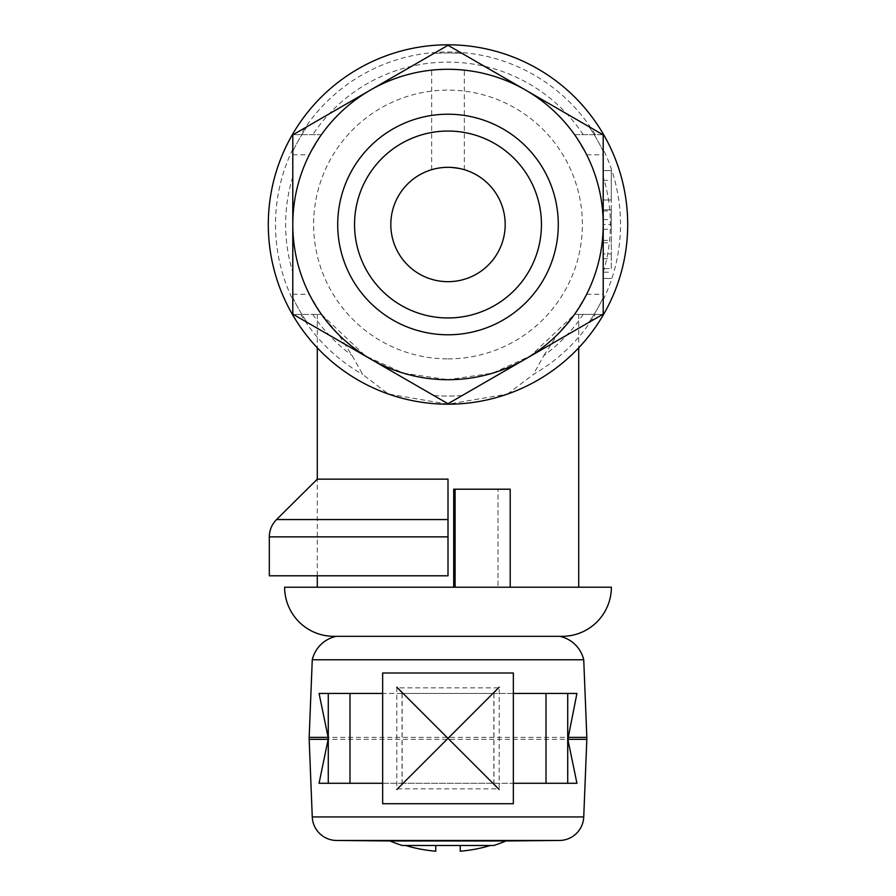 <?xml version="1.0" encoding="UTF-8"?>
<svg xmlns="http://www.w3.org/2000/svg" width="896" height="896" viewBox="0 0 896 896"><rect width="100%" height="100%" fill="white"/><g stroke="black" fill="none" stroke-linecap="round" stroke-linejoin="round"><path stroke-width="0.67" stroke-dasharray="4.48 3.36" d="M543.838 355.566L557.39 334.589L574.515 314.384L578.704 314.384L574.515 314.384L530.555 355.914L492.598 373.15L448 379.691A155.198 155.198 0 0 0 603.198 224.504A155.198 155.198 0 0 0 448 69.306A155.198 155.198 0 0 0 292.802 224.504A155.198 155.198 0 0 0 448 379.691L403.402 373.15L365.445 355.914L321.485 314.384L309.378 294.269A155.198 155.198 0 0 1 309.355 154.773L321.451 134.658L292.79 134.658L321.451 134.658A155.198 155.198 0 0 1 448 69.306L431.659 70.168L448 69.306C469.078 70.246 469.078 70.246 448 69.306C469.078 70.246 469.078 70.246 448 69.306A155.198 155.198 0 0 0 321.451 134.658M448 52.954A171.55 171.55 0 0 0 433.675 53.547L370.395 90.082L433.675 53.547A171.55 171.55 0 0 1 462.325 53.547A171.55 171.55 0 0 0 448 52.954M338.61 334.589A155.198 155.198 0 0 1 321.485 314.384L292.79 314.384L292.79 224.504A155.21 155.21 0 0 0 370.395 358.915L433.675 395.45L370.395 358.915A155.21 155.21 0 0 0 603.21 224.504L603.21 134.658L574.549 134.658L586.645 154.773A155.198 155.198 0 0 1 586.622 294.269L574.515 314.384L603.21 314.384L603.21 224.504A155.21 155.21 0 0 0 370.395 90.082A155.21 155.21 0 0 0 292.79 224.504L292.79 314.384L321.485 314.384L317.296 314.384L321.485 314.384L338.61 334.589L352.15 355.566L362.678 374.45L388.45 394.05L448 404.197L507.55 394.05A179.704 179.704 0 0 0 448 44.8A179.704 179.704 0 0 0 388.45 394.05M433.675 395.45A171.55 171.55 0 0 0 448 396.054A171.55 171.55 0 0 1 433.675 395.45M603.21 224.504L603.21 297.573A171.55 171.55 0 0 1 588.885 322.381A171.55 171.55 0 0 0 603.21 297.573L603.21 151.435A171.55 171.55 0 0 0 588.885 126.616A171.55 171.55 0 0 1 603.21 151.435L603.21 224.504A155.21 155.21 0 0 0 370.395 90.082A155.21 155.21 0 0 0 448 379.714A155.21 155.21 0 0 0 603.21 224.504L611.296 224.504L611.296 258.675L611.296 224.504M507.55 394.05L533.322 374.45A172.525 172.525 0 0 0 595.258 314.384M448 845.499L493.752 845.499M390.074 840.963L505.926 840.963M312.267 659.77L583.733 659.77M319.066 693.426L576.934 693.426M562.139 636.328A49.246 49.246 0 0 1 559.238 636.238A31.293 31.293 0 0 1 559.664 636.328L336.336 636.328A31.293 31.293 0 0 1 336.762 636.238A49.246 49.246 0 0 1 333.861 636.328M559.238 636.238L336.762 636.238L559.238 636.238M284.614 587.227L611.386 587.227M576.934 783.283L319.066 783.283M448 587.205L455.09 587.205L455.09 489.205L510.205 489.205L510.205 587.205L610.557 587.205M583.229 314.384A162.366 162.366 0 0 1 543.85 355.566L533.322 374.45M448 479.147L448 575.792L317.296 575.792L317.296 479.147M498.019 489.205L453.701 489.205L498.019 489.205L498.019 587.205L498.019 489.205L510.205 489.205L498.019 489.205M498.019 587.205L578.704 587.205L498.019 587.205M453.701 587.205L455.09 587.205L453.701 587.205L453.701 489.205L455.09 489.205M448 317.957A93.453 93.453 0 0 0 541.453 224.504A93.453 93.453 0 0 0 448 131.051A93.453 93.453 0 0 1 541.453 224.504A93.453 93.453 0 0 1 448 317.957A93.453 93.453 0 0 0 541.453 224.504A93.453 93.453 0 0 0 448 131.051A93.453 93.453 0 0 0 354.547 224.504A93.453 93.453 0 0 0 448 317.957A93.453 93.453 0 0 1 354.547 224.504A93.453 93.453 0 0 1 448 131.051A93.453 93.453 0 0 0 354.547 224.504A93.453 93.453 0 0 0 448 317.957M448 334.779A110.286 110.286 180 0 0 558.286 224.504A110.286 110.286 180 0 0 448 114.218A110.286 110.286 0 0 1 558.286 224.504A110.286 110.286 0 0 1 448 334.779A110.286 110.286 0 0 1 337.714 224.504A110.286 110.286 0 0 1 448 114.218A110.286 110.286 180 0 0 337.714 224.504A110.286 110.286 180 0 0 448 334.779M390.813 224.504A57.187 57.187 0 0 0 448 281.68A57.187 57.187 0 0 0 505.187 224.504A57.187 57.187 0 0 0 448 167.317A57.187 57.187 0 0 0 390.813 224.504M611.296 268.61L611.296 253.904L611.296 268.61L603.21 268.61L603.21 278.421L611.296 278.421L603.21 278.443L603.21 272.194L611.296 272.194M603.21 209.798L603.21 229.264L603.21 209.798L611.296 209.798L611.296 199.998L611.296 229.264L611.296 209.798L603.21 209.798L611.296 209.798M448 167.317C469.078 169.893 469.078 169.893 448 167.317C469.078 169.893 469.078 169.893 448 167.317C438.077 168.101 432.634 168.896 431.659 169.702C432.634 168.896 438.077 168.101 448 167.317M603.21 229.264L611.296 229.264M603.21 210.986L611.296 210.986M603.21 199.998L603.21 170.587L611.296 170.587L611.296 199.998L611.296 170.587L603.21 170.587L603.21 199.998L611.296 199.998L603.21 199.998M603.21 242.782L611.296 242.782M603.21 258.675L611.296 258.675M603.21 240.386L611.296 240.386M603.21 272.194L603.21 253.904L611.296 253.904M603.21 253.904L603.21 268.61M492.027 845.522L490.291 845.522A147.482 147.482 0 0 1 460.253 851.2L460.253 845.522L460.253 851.2L460.253 845.522L435.747 845.522L435.747 851.2A147.482 147.482 0 0 1 405.709 845.522L403.973 845.522M490.291 845.522L460.253 845.522L490.291 845.522M435.747 845.522L405.709 845.522L435.747 845.522M269.326 575.792L317.296 575.792M448 69.306A155.198 155.198 0 0 1 574.549 134.658L603.21 134.658L603.21 314.384L574.515 314.384A155.198 155.198 0 0 1 557.39 334.589M292.79 294.269L309.378 294.269M292.79 154.773L309.355 154.773M586.645 154.773L603.21 154.773M586.622 294.269L603.21 294.269M397.454 687.859L402.125 693.426L382.648 693.426M402.125 693.426L493.875 693.426L498.546 687.859M513.352 693.426L493.875 693.426M382.648 783.283L402.147 783.317L396.827 789.522L396.827 687.187L397.466 687.859L498.534 687.859L499.173 687.187L499.173 789.522L493.853 783.317L513.352 783.283M402.125 783.283L493.875 783.283M448 840.47L336.762 840.47M307.115 126.616A171.55 171.55 0 0 0 292.79 151.435A171.55 171.55 0 0 1 307.115 126.616L370.395 90.082L307.115 126.616M462.325 395.45A171.55 171.55 0 0 1 448 396.054A171.55 171.55 0 0 0 462.325 395.45L525.605 358.915L462.325 395.45M292.79 297.573A171.55 171.55 0 0 0 307.115 322.381A171.55 171.55 0 0 1 292.79 297.573L292.79 224.504L292.79 297.573M370.395 358.915L307.115 322.381L370.395 358.915M588.885 322.381L525.605 358.915L588.885 322.381M525.605 90.082L462.325 53.547L525.605 90.082M292.79 151.435L292.79 224.504L292.79 151.435M292.79 134.893L448 45.282L603.21 134.893L603.21 314.115L448 403.726L292.79 314.115L292.79 134.893M448 358.882A134.378 134.378 0 0 0 582.378 224.504A134.378 134.378 0 0 0 448 90.115A134.378 134.378 0 0 0 313.622 224.504A134.378 134.378 0 0 0 448 358.882M309.165 737.374L586.835 737.374M583.251 134.658A162.366 162.366 0 0 0 312.749 134.658M595.28 134.658A172.525 172.525 0 0 0 300.72 134.658M603.21 299.824A172.525 172.525 0 0 0 603.21 149.184M292.79 149.184A172.525 172.525 0 0 0 292.79 299.824M300.742 314.384A172.525 172.525 0 0 0 362.678 374.45M627.704 224.504A179.704 179.704 0 0 0 448 44.8A179.704 179.704 0 0 0 268.296 224.504M309.165 739.334L586.835 739.334M312.267 816.939L583.733 816.939M603.21 272.182A162.366 162.366 0 0 0 603.21 176.826M292.79 176.826A162.366 162.366 0 0 0 292.79 272.182M603.21 219.598L611.296 219.598M603.21 180.387L611.296 180.387M312.771 314.384A162.366 162.366 0 0 0 352.15 355.566M402.035 693.426L402.035 783.283M493.965 693.426L493.965 783.283M397.454 788.861L498.546 788.861M578.704 314.384L578.704 347.827M464.341 169.702L464.341 70.168M431.659 169.702L431.659 70.168M603.21 170.587L611.296 170.587M603.21 278.443L611.296 278.443M317.296 314.384L317.296 347.827M402.147 693.403L402.147 783.317M493.853 693.403L493.853 783.317"/><path stroke-width="1.34" d="M328.272 783.283L319.066 783.283L328.149 739.334L309.165 739.334A24.517 24.517 0 0 1 309.165 737.374L328.149 737.374L319.066 693.426L328.272 693.426L328.272 783.283L382.648 783.283M610.557 587.205L510.205 587.205L510.205 489.205L455.09 489.205L455.09 587.205L448 587.227L611.386 587.227A49.246 49.246 0 0 1 562.139 636.328L559.664 636.328A31.293 31.293 0 0 1 583.733 659.77L586.835 737.374A24.517 24.517 0 0 1 586.835 739.334L567.851 739.334L576.934 783.283L567.728 783.283L567.728 693.426L513.352 693.426M586.835 737.374L567.851 737.374L567.851 739.334L576.934 693.426L567.728 693.426M328.149 739.334L328.149 737.374L328.149 739.334M448 44.8A179.704 179.704 0 0 0 268.296 224.504A179.704 179.704 0 0 0 448 404.197A179.704 179.704 0 0 0 627.704 224.504A179.704 179.704 0 0 0 448 44.8M292.79 134.893L292.79 314.115L370.395 358.915A155.21 155.21 0 0 0 603.21 224.504A155.21 155.21 0 0 0 525.605 90.082L448 45.282L370.395 90.082A155.21 155.21 0 0 0 370.395 358.915L448 403.726L603.21 314.115L603.21 134.893L525.605 90.082A155.21 155.21 0 0 0 370.395 90.082L292.79 134.893M390.074 840.963L505.926 840.963A148.49 148.49 0 0 1 493.752 845.499L402.248 845.499A148.49 148.49 0 0 1 390.074 840.963L336.762 840.47A24.506 24.506 0 0 1 312.267 816.939L309.165 739.334M312.267 816.939L583.733 816.939A24.506 24.506 0 0 1 559.238 840.47L336.762 840.47M583.733 659.77L312.267 659.77A31.293 31.293 0 0 1 336.336 636.328L333.861 636.328A49.246 49.246 0 0 1 284.614 587.227L448 587.205M455.09 489.205L453.701 489.205L453.701 587.205M448 317.957A93.453 93.453 0 0 1 354.547 224.504A93.453 93.453 0 0 1 448 131.051A93.453 93.453 0 0 1 541.453 224.504A93.453 93.453 0 0 1 448 317.957M448 334.779A110.286 110.286 0 0 1 337.714 224.504A110.286 110.286 0 0 1 448 114.218A110.286 110.286 0 0 1 558.286 224.504A110.286 110.286 0 0 1 448 334.779M505.187 224.504A57.187 57.187 0 0 1 448 281.68A57.187 57.187 0 0 1 390.813 224.504A57.187 57.187 0 0 1 448 167.317A57.187 57.187 0 0 1 505.187 224.504M403.928 845.499L448 845.499L403.928 845.499A147.997 147.997 0 0 0 403.973 845.522L405.709 845.522A147.482 147.482 0 0 0 435.747 851.2L435.747 845.522L460.253 845.522L460.253 851.2A147.482 147.482 0 0 0 490.291 845.522L492.027 845.522A147.997 147.997 0 0 0 492.072 845.499M269.326 536.872L269.326 575.792L448 575.792L448 536.872L269.326 536.872A24.494 24.494 0 0 1 276.562 519.546L317.296 479.147L448 479.147L448 536.872M382.648 693.426L328.272 693.426M499.173 687.187L448 738.36L499.173 789.522M396.827 789.522L448 738.36L396.827 687.187M513.352 783.283L567.728 783.283M402.248 845.499L448 845.499M505.926 840.963L559.238 840.47L448 840.47M448 519.546L276.562 519.546M349.989 693.426L349.989 783.283M546.011 693.426L546.011 783.283M333.861 636.328L562.139 636.328M583.733 816.939L586.835 739.334M578.704 347.827L578.704 587.205M317.296 347.827L317.296 479.147M317.296 575.792L317.296 587.205M513.352 673.008L513.352 803.712L382.648 803.712L382.648 673.008L513.352 673.008M312.267 659.77L309.165 737.374"/></g></svg>
